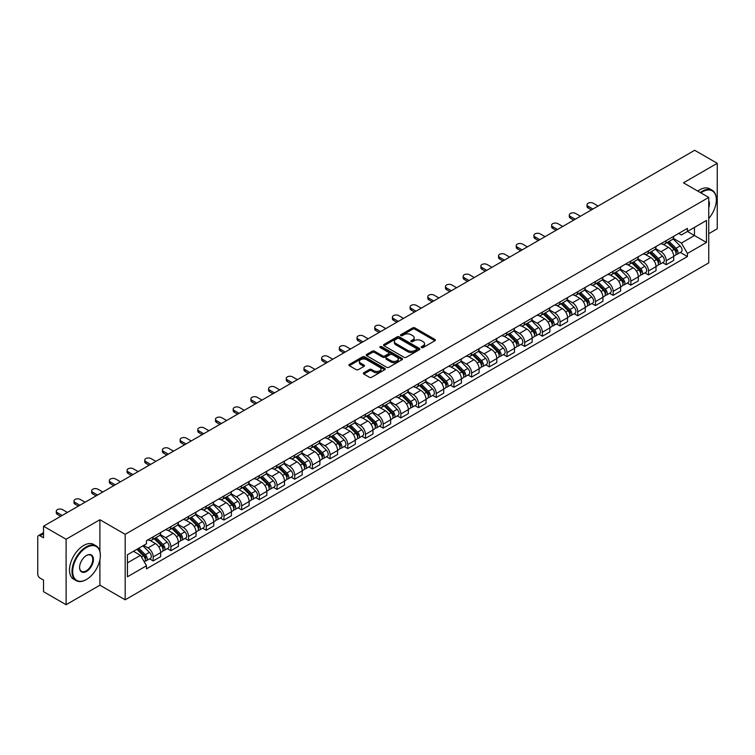 <?xml version="1.0" encoding="UTF-8"?>
<svg xmlns="http://www.w3.org/2000/svg" width="755" height="755" viewBox="0 0 755 755"><rect width="100%" height="100%" fill="white"/><g stroke="black" fill="none" stroke-linecap="round" stroke-linejoin="round"><path stroke-width="1.13" d="M421.535 347.564A1.104 0.632 0 0 0 423.093 347.564L434.918 340.741A1.576 0.906 0 0 0 435.38 340.099A1.576 0.906 0 0 0 434.918 339.448L414.882 327.887A1.576 0.906 0 0 0 412.655 327.887L400.829 334.71A1.104 0.632 0 0 0 402.387 335.616L403.916 334.729A5.04 2.907 0 0 1 411.041 334.729L412.711 335.692A5.04 2.907 0 0 1 414.184 337.749A5.04 2.907 0 0 1 412.711 339.807L411.182 340.684A1.104 0.632 0 0 0 412.74 341.59L414.268 340.703A5.04 2.907 0 0 1 421.394 340.703L423.064 341.666A5.04 2.907 0 0 1 424.536 343.723A5.04 2.907 0 0 1 423.064 345.781L421.535 346.668A1.104 0.632 0 0 0 421.535 347.564L421.535 346.668M363.787 372.743A1.576 0.906 0 0 0 363.325 373.385A1.576 0.906 0 0 0 363.787 374.027L369.412 377.273A1.576 0.906 0 0 0 371.639 377.273L384.767 369.686A1.576 0.906 0 0 0 385.229 369.044A1.576 0.906 0 0 0 384.767 368.402L364.731 356.832A1.576 0.906 0 0 0 362.513 356.832L349.376 364.42A1.576 0.906 0 0 0 348.914 365.061A1.576 0.906 0 0 0 349.376 365.703L356.162 369.62A1.576 0.906 0 0 0 358.389 369.62L364.014 366.383A1.576 0.906 0 0 0 364.476 365.731A1.576 0.906 0 0 0 364.014 365.09L360.645 363.146A4.209 2.435 0 0 1 359.408 361.428A4.209 2.435 0 0 1 362.013 359.182A4.209 2.435 0 0 1 366.6 359.71L379.793 367.326A4.209 2.435 0 0 1 381.02 369.044A4.209 2.435 0 0 1 378.425 371.29A4.209 2.435 0 0 1 373.838 370.762L371.639 369.497A1.576 0.906 0 0 0 369.412 369.497L363.787 372.743L363.787 374.027M125.179 534.332L99.896 519.733L66.1 539.249L43.535 526.216L694.685 150.283L717.25 163.306L683.454 182.823L708.747 197.423L125.179 534.332L125.179 599.81L708.747 262.891L708.747 197.423M404.029 357.285A1.576 0.906 0 0 0 406.256 357.285L419.393 349.707A1.576 0.906 0 0 0 419.846 349.055A1.576 0.906 0 0 0 419.393 348.414L399.357 336.853A1.576 0.906 0 0 0 397.13 336.853L383.993 344.431A1.576 0.906 0 0 0 383.531 345.073A1.576 0.906 0 0 0 383.993 345.714L404.029 357.285M380.595 347.8A1.104 0.632 0 0 1 381.709 347.961L381.709 346.649L402.085 358.408A1.576 0.906 0 0 1 402.538 359.05A1.576 0.906 0 0 1 402.085 359.691L388.948 367.279A1.576 0.906 0 0 1 386.72 367.279L366.685 355.709L372.3 352.491L372.3 351.179L366.685 354.425A1.576 0.906 0 0 0 366.222 355.067A1.576 0.906 0 0 0 366.685 355.709L366.685 354.425M372.3 352.491A1.576 0.906 0 0 1 374.527 352.491L374.527 351.179A1.576 0.906 0 0 0 372.3 351.179M374.527 351.179L382.653 355.869A1.576 0.906 0 0 0 384.88 355.869L388.608 353.718A1.576 0.906 0 0 0 389.07 353.076A1.576 0.906 0 0 0 388.608 352.434L380.152 347.545A1.104 0.632 0 0 1 381.709 346.649M66.1 539.249L66.1 604.717L43.535 591.693L43.535 580.104L40.015 578.075A3.209 1.85 -120 0 1 37.75 574.14L37.75 537.088A3.209 1.85 -120 0 1 38.411 535.616L43.535 532.662M708.747 233.691L717.25 228.784L717.25 163.306M66.1 604.717L99.896 585.21L125.179 599.81M43.535 526.216L43.535 537.805L40.015 535.776A3.209 1.85 -120 0 0 38.411 535.616M666.221 240.628A7.38 4.256 60 0 1 664.693 243.941L672.177 239.618A7.38 4.256 -120 0 0 673.705 236.315M655.595 248.574L661.002 251.698A7.38 4.256 60 0 1 666.221 260.73L673.705 256.407A7.38 4.256 -120 0 0 668.486 247.376L663.126 244.28M673.705 256.407L673.705 260.409L666.221 264.722L662.635 262.655M664.693 243.941A7.38 4.256 60 0 1 661.059 243.61M666.221 260.73L666.221 264.722M648.526 250.849A7.38 4.256 60 0 1 646.997 254.161L654.481 249.839A7.38 4.256 -120 0 0 656.01 246.526M644.94 272.866L648.526 274.943L656.01 270.62L656.01 266.628A7.38 4.256 -120 0 0 650.801 257.587L645.44 254.492M646.997 254.161A7.38 4.256 60 0 1 643.373 253.822M637.909 258.786L643.317 261.909A7.38 4.256 60 0 1 648.526 270.941L648.526 274.943M630.84 261.06A7.38 4.256 60 0 1 629.311 264.373L636.795 260.05A7.38 4.256 -120 0 0 638.324 256.738M627.254 283.078L630.84 285.154L638.324 280.832L638.324 276.84A7.38 4.256 -120 0 0 633.105 267.798L627.745 264.712M629.311 264.373A7.38 4.256 60 0 1 625.678 264.033M620.214 269.007L625.621 272.121A7.38 4.256 60 0 1 630.84 281.162L630.84 285.154M613.145 271.272A7.38 4.256 60 0 1 611.616 274.584L619.1 270.262A7.38 4.256 -120 0 0 620.629 266.949M609.559 293.299L613.145 295.365L620.629 291.043L620.629 287.051A7.38 4.256 -120 0 0 615.419 278.019L610.059 274.924M611.616 274.584A7.38 4.256 60 0 1 607.992 274.254M602.528 279.218L607.935 282.342A7.38 4.256 60 0 1 613.145 291.373L613.145 295.365M595.459 281.483A7.38 4.256 60 0 1 593.93 284.795L601.414 280.473A7.38 4.256 -120 0 0 602.943 277.161M591.873 303.51L595.459 305.577L602.943 301.254L602.943 297.262A7.38 4.256 -120 0 0 597.724 288.231L592.364 285.135M593.93 284.795A7.38 4.256 60 0 1 590.297 284.465M584.832 289.429L590.24 292.553A7.38 4.256 60 0 1 595.459 301.585L595.459 305.577M577.764 291.704A7.38 4.256 60 0 1 576.235 295.007L583.719 290.694A7.38 4.256 -120 0 0 585.248 287.381M574.178 313.721L577.764 315.798L585.248 311.475L585.248 307.474A7.38 4.256 -120 0 0 580.038 298.442L574.678 295.347M576.235 295.007A7.38 4.256 60 0 1 572.611 294.676M567.147 299.641L572.554 302.764A7.38 4.256 60 0 1 577.764 311.796L577.764 315.798M560.078 301.915A7.38 4.256 60 0 1 558.549 305.228L566.033 300.905A7.38 4.256 -120 0 0 567.562 297.593M556.492 323.933L560.078 326.009L567.562 321.687L567.562 317.695A7.38 4.256 -120 0 0 562.343 308.653L556.982 305.567M558.549 305.228A7.38 4.256 60 0 1 554.916 304.888M549.451 309.861L554.859 312.976A7.38 4.256 60 0 1 560.078 322.017L560.078 326.009M542.383 312.126A7.38 4.256 60 0 1 540.854 315.439L548.338 311.117A7.38 4.256 -120 0 0 549.866 307.804M538.796 334.144L542.383 336.22L549.866 331.898L549.866 327.906A7.38 4.256 -120 0 0 544.657 318.874L539.297 315.779M540.854 315.439A7.38 4.256 60 0 1 537.23 315.109M531.765 320.073L537.173 323.187A7.38 4.256 60 0 1 542.383 332.228L542.383 336.22M524.697 322.338A7.38 4.256 60 0 1 523.168 325.65L530.652 321.328A7.38 4.256 -120 0 0 532.181 318.015M521.11 344.365L524.697 346.432L532.181 342.109L532.181 338.117A7.38 4.256 -120 0 0 526.962 329.086L521.601 325.99M523.168 325.65A7.38 4.256 60 0 1 519.534 325.32M514.07 330.284L519.478 333.408A7.38 4.256 60 0 1 524.697 342.44L524.697 346.432M507.001 332.549A7.38 4.256 60 0 1 505.473 335.862L512.956 331.549A7.38 4.256 -120 0 0 514.485 328.236M503.415 354.576L507.001 356.643L514.485 352.33L514.485 348.329A7.38 4.256 -120 0 0 509.276 339.297L503.915 336.202M505.473 335.862A7.38 4.256 60 0 1 501.849 335.531M496.384 340.496L501.792 343.619A7.38 4.256 60 0 1 507.001 352.651L507.001 356.643M489.315 342.77A7.38 4.256 60 0 1 487.787 346.083L495.271 341.76A7.38 4.256 -120 0 0 496.799 338.448M485.729 364.788L489.315 366.864L496.799 362.542L496.799 358.55A7.38 4.256 -120 0 0 491.58 349.508L486.22 346.422M487.787 346.083A7.38 4.256 60 0 1 484.153 345.743M478.689 350.707L484.097 353.831A7.38 4.256 60 0 1 489.315 362.872L489.315 366.864M471.62 352.981A7.38 4.256 60 0 1 470.091 356.294L477.575 351.972A7.38 4.256 -120 0 0 479.104 348.659M468.034 374.999L471.62 377.075L479.104 372.753L479.104 368.761A7.38 4.256 -120 0 0 473.895 359.729L468.534 356.634M470.091 356.294A7.38 4.256 60 0 1 466.467 355.964M461.003 360.928L466.411 364.042A7.38 4.256 60 0 1 471.62 373.083L471.62 377.075M453.934 363.193A7.38 4.256 60 0 1 452.405 366.505L459.889 362.183A7.38 4.256 -120 0 0 461.418 358.87M450.348 385.22L453.934 387.287L461.418 382.964L461.418 378.972A7.38 4.256 -120 0 0 456.199 369.941L450.839 366.845M452.405 366.505A7.38 4.256 60 0 1 448.772 366.175M443.308 371.139L448.715 374.263A7.38 4.256 60 0 1 453.934 383.295L453.934 387.287M436.239 373.404A7.38 4.256 60 0 1 434.71 376.717L442.194 372.394A7.38 4.256 -120 0 0 443.723 369.091M432.653 395.431L436.239 397.498L443.723 393.185L443.723 389.184A7.38 4.256 -120 0 0 438.513 380.152L433.153 377.056M434.71 376.717A7.38 4.256 60 0 1 431.086 376.386M425.622 381.35L431.03 384.474A7.38 4.256 60 0 1 436.239 393.506L436.239 397.498M418.553 383.625A7.38 4.256 60 0 1 417.024 386.938L424.508 382.615A7.38 4.256 -120 0 0 426.037 379.303M414.967 405.643L418.553 407.719L426.037 403.397L426.037 399.404A7.38 4.256 -120 0 0 420.818 390.363L415.458 387.268M417.024 386.938A7.38 4.256 60 0 1 413.391 386.598M407.926 391.562L413.334 394.686A7.38 4.256 60 0 1 418.553 403.717L418.553 407.719M400.858 393.836A7.38 4.256 60 0 1 399.329 397.149L406.813 392.827A7.38 4.256 -120 0 0 408.342 389.514M397.272 415.854L400.858 417.93L408.342 413.608L408.342 409.616A7.38 4.256 -120 0 0 403.132 400.575L397.772 397.489M399.329 397.149A7.38 4.256 60 0 1 395.705 396.809M390.241 401.783L395.648 404.897A7.38 4.256 60 0 1 400.858 413.938L400.858 417.93M383.172 404.048A7.38 4.256 60 0 1 381.643 407.36L389.127 403.038A7.38 4.256 -120 0 0 390.656 399.725M379.586 426.075L383.172 428.142L390.656 423.819L390.656 419.827A7.38 4.256 -120 0 0 385.437 410.795L380.076 407.7M381.643 407.36A7.38 4.256 60 0 1 378.01 407.03M372.545 411.994L377.953 415.118A7.38 4.256 60 0 1 383.172 424.15L383.172 428.142M365.477 414.259A7.38 4.256 60 0 1 363.948 417.572L371.432 413.249A7.38 4.256 -120 0 0 372.961 409.937M361.89 436.286L365.477 438.353L372.961 434.031L372.961 430.039A7.38 4.256 -120 0 0 367.751 421.007L362.391 417.911M363.948 417.572A7.38 4.256 60 0 1 360.324 417.241M354.859 422.205L360.267 425.329A7.38 4.256 60 0 1 365.477 434.361L365.477 438.353M347.791 424.48A7.38 4.256 60 0 1 346.262 427.783L353.746 423.47A7.38 4.256 -120 0 0 355.275 420.157M344.204 446.498L347.791 448.574L355.275 444.251L355.275 440.259A7.38 4.256 -120 0 0 350.056 431.218L344.695 428.123M346.262 427.783A7.38 4.256 60 0 1 342.628 427.453M337.164 432.417L342.572 435.541A7.38 4.256 60 0 1 347.791 444.572L347.791 448.574M330.095 434.691A7.38 4.256 60 0 1 328.567 438.004L336.05 433.681A7.38 4.256 -120 0 0 337.579 430.369M326.509 456.709L330.095 458.785L337.579 454.463L337.579 450.471A7.38 4.256 -120 0 0 332.37 441.43L327.009 438.344M328.567 438.004A7.38 4.256 60 0 1 324.943 437.664M319.478 442.638L324.886 445.752A7.38 4.256 60 0 1 330.095 454.793L330.095 458.785M312.41 444.903A7.38 4.256 60 0 1 310.881 448.215L318.365 443.893A7.38 4.256 -120 0 0 319.893 440.58M308.823 466.92L312.41 468.997L319.893 464.674L319.893 460.682A7.38 4.256 -120 0 0 314.675 451.65L309.314 448.555M310.881 448.215A7.38 4.256 60 0 1 307.247 447.885M301.783 452.849L307.191 455.963A7.38 4.256 60 0 1 312.41 465.005L312.41 468.997M294.714 455.114A7.38 4.256 60 0 1 293.185 458.427L300.669 454.104A7.38 4.256 -120 0 0 302.198 450.792M291.128 477.141L294.714 479.208L302.198 474.886L302.198 470.893A7.38 4.256 -120 0 0 296.989 461.862L291.628 458.766M293.185 458.427A7.38 4.256 60 0 1 289.561 458.096M284.097 463.06L289.505 466.184A7.38 4.256 60 0 1 294.714 475.216L294.714 479.208M277.028 465.335A7.38 4.256 60 0 1 275.5 468.638L282.983 464.325A7.38 4.256 -120 0 0 284.512 461.012M273.442 487.352L277.028 489.419L284.512 485.106L284.512 481.105A7.38 4.256 -120 0 0 279.293 472.073L273.933 468.978M275.5 468.638A7.38 4.256 60 0 1 271.866 468.308M266.402 473.272L271.809 476.396A7.38 4.256 60 0 1 277.028 485.427L277.028 489.419M259.333 475.546A7.38 4.256 60 0 1 257.804 478.859L265.288 474.536A7.38 4.256 -120 0 0 266.817 471.224M255.747 497.564L259.333 499.64L266.817 495.318L266.817 491.326A7.38 4.256 -120 0 0 261.607 482.285L256.247 479.198M257.804 478.859A7.38 4.256 60 0 1 254.18 478.519M248.716 483.483L254.124 486.607A7.38 4.256 60 0 1 259.333 495.648L259.333 499.64M241.647 485.758A7.38 4.256 60 0 1 240.118 489.07L247.602 484.748A7.38 4.256 -120 0 0 249.131 481.435M238.061 507.775L241.647 509.851L249.131 505.529L249.131 501.537A7.38 4.256 -120 0 0 243.912 492.505L238.552 489.41M240.118 489.07A7.38 4.256 60 0 1 236.485 488.74M231.021 493.704L236.428 496.818A7.38 4.256 60 0 1 241.647 505.859L241.647 509.851M223.952 495.969A7.38 4.256 60 0 1 222.423 499.281L229.907 494.959A7.38 4.256 -120 0 0 231.436 491.647M220.366 517.996L223.952 520.063L231.436 515.74L231.436 511.748A7.38 4.256 -120 0 0 226.226 502.717L220.866 499.621M222.423 499.281A7.38 4.256 60 0 1 218.799 498.951M213.335 503.915L218.742 507.039A7.38 4.256 60 0 1 223.952 516.071L223.952 520.063M206.266 506.18A7.38 4.256 60 0 1 204.737 509.493L212.221 505.17A7.38 4.256 -120 0 0 213.75 501.867M202.68 528.207L206.266 530.274L213.75 525.961L213.75 521.96A7.38 4.256 -120 0 0 208.531 512.928L203.171 509.833M204.737 509.493A7.38 4.256 60 0 1 201.104 509.163M195.639 514.127L201.047 517.25A7.38 4.256 60 0 1 206.266 526.282L206.266 530.274M188.571 516.401A7.38 4.256 60 0 1 187.042 519.714L194.526 515.391A7.38 4.256 -120 0 0 196.055 512.079M184.984 538.419L188.571 540.495L196.055 536.173L196.055 532.181A7.38 4.256 -120 0 0 190.845 523.139L185.485 520.044M187.042 519.714A7.38 4.256 60 0 1 183.418 519.374M177.953 524.338L183.361 527.462A7.38 4.256 60 0 1 188.571 536.494L188.571 540.495M170.885 526.612A7.38 4.256 60 0 1 169.356 529.925L176.84 525.603A7.38 4.256 -120 0 0 178.369 522.29M167.299 548.63L170.885 550.706L178.369 546.384L178.369 542.392A7.38 4.256 -120 0 0 173.15 533.351L167.789 530.265M169.356 529.925A7.38 4.256 60 0 1 165.722 529.595M160.258 534.559L165.666 537.673A7.38 4.256 60 0 1 170.885 546.714L170.885 550.706M153.189 536.824A7.38 4.256 60 0 1 151.661 540.136L159.145 535.814A7.38 4.256 -120 0 0 160.673 532.501M149.603 558.851L153.189 560.918L160.673 556.595L160.673 552.603A7.38 4.256 -120 0 0 155.464 543.572L150.103 540.476M151.661 540.136A7.38 4.256 60 0 1 148.037 539.806M143.667 545.403L147.98 547.894A7.38 4.256 60 0 1 153.189 556.926L153.189 560.918M678.754 233.399L681.416 234.937L706.472 220.469L694.458 227.406L694.458 235.522L681.416 243.053L673.29 238.363M127.453 562.881L140.496 555.35L146.498 565.759L127.453 576.763L127.453 554.765L146.498 543.76L146.498 540.684L687.428 228.387L687.428 231.464L706.472 242.468L687.428 253.463L681.416 243.053M706.472 220.469L706.472 242.468M146.498 565.759L146.498 568.845L687.428 256.54L687.428 253.463M99.896 519.733L99.896 551.244M99.896 559.804L99.896 585.21M140.496 555.35L133.465 551.292M680.321 252.444L687.428 256.54M421.969 347.725L423.064 347.092A5.04 2.907 0 0 0 424.536 345.035L424.536 343.723M414.184 337.749L414.184 339.061A5.04 2.907 0 0 1 412.711 341.118L411.617 341.741M434.899 340.75L414.882 329.189A1.576 0.906 0 0 0 412.655 329.189L401.264 335.767M419.365 349.716L399.357 338.155A1.576 0.906 0 0 0 397.13 338.155L384.012 345.733M416.609 349.508A1.104 0.632 0 0 0 416.609 348.612L399.017 338.457A1.104 0.632 0 0 0 397.46 338.457L395.846 339.391A5.04 2.907 0 0 0 394.374 341.449A5.04 2.907 0 0 0 395.846 343.497L407.87 350.443A5.04 2.907 0 0 0 414.995 350.443L416.609 349.508L416.609 350.82A1.104 0.632 0 0 0 416.93 350.367L416.93 349.055M394.374 341.449L394.374 342.751A5.04 2.907 0 0 0 395.846 344.808L395.846 343.497M416.609 350.82L414.995 351.755A5.04 2.907 0 0 1 407.87 351.755L395.846 344.808M374.527 352.491L382.653 357.181A1.576 0.906 0 0 0 384.88 357.181L388.608 355.029A1.576 0.906 0 0 0 389.07 354.388L389.07 353.076M381.709 347.961L402.056 359.71M391.09 360.739A4.209 2.435 0 0 0 395.677 361.267A4.209 2.435 0 0 0 398.272 359.021A4.209 2.435 0 0 0 397.045 357.304L392.392 354.614A1.576 0.906 0 0 0 390.165 354.614L386.437 356.775A1.576 0.906 0 0 0 385.984 357.417A1.576 0.906 0 0 0 386.437 358.059L391.09 360.739L391.09 362.051A4.209 2.435 0 0 0 395.677 362.579A4.209 2.435 0 0 0 398.272 360.333L398.272 359.021M385.984 357.417L385.984 358.719A1.576 0.906 0 0 0 386.437 359.371L386.437 358.059M391.09 362.051L386.437 359.371M381.02 369.044L381.02 370.356A4.209 2.435 0 0 1 378.425 372.602A4.209 2.435 0 0 1 373.838 372.073L371.639 370.809A1.576 0.906 0 0 0 369.412 370.809L363.806 374.036M359.408 361.428L359.408 362.74A4.209 2.435 0 0 0 360.645 364.457L360.645 363.146M363.995 366.392L360.645 364.457M384.748 369.705L364.731 358.144A1.576 0.906 0 0 0 362.513 358.144L349.395 365.713L349.376 364.42M667.175 242.515L674.139 249.386A4.011 2.312 60 0 1 675.197 255.398L673.705 256.266M668.562 243.884L671.516 245.592M598.12 206.03L593.298 203.246A3.69 2.133 -0 0 0 589.287 202.784A3.69 2.133 -0 0 0 587.003 204.756A3.69 2.133 -0 0 0 588.088 206.257L592.901 209.041M667.948 242.062L675.574 249.594A1.925 1.114 60 0 1 676.084 252.481A1.925 1.114 60 0 1 675.904 252.548M669.1 241.402L676.065 248.272A4.011 2.312 60 0 1 677.122 254.284A4.011 2.312 60 0 1 675.914 254.416M672.998 238.863L680.151 245.913A4.011 2.312 60 0 1 681.208 251.925L677.122 254.284M591.429 209.89L588.088 207.965A3.69 2.133 180 0 1 587.003 206.455L587.003 204.756M649.479 252.727L656.454 259.597A4.011 2.312 60 0 1 657.511 265.609L656.01 266.477M650.867 254.095L653.821 255.803M580.435 216.241L575.612 213.457A3.69 2.133 -0 0 0 571.592 212.995A3.69 2.133 -0 0 0 569.317 214.967A3.69 2.133 -0 0 0 570.393 216.477L575.216 219.252M650.253 252.283L657.888 259.805A1.925 1.114 60 0 1 658.398 262.693A1.925 1.114 60 0 1 658.218 262.759M651.405 251.613L658.379 258.484A4.011 2.312 60 0 1 659.436 264.495A4.011 2.312 60 0 1 658.228 264.627M655.312 249.075L662.456 256.134A4.011 2.312 60 0 1 663.522 262.145L659.436 264.495M573.743 220.111L570.393 218.176A3.69 2.133 180 0 1 569.317 216.666L569.317 214.967M631.793 262.938L638.758 269.818A4.011 2.312 60 0 1 639.815 275.82L638.324 276.689M633.181 264.307L636.135 266.015M562.739 226.453L557.917 223.678A3.69 2.133 -0 0 0 553.906 223.216A3.69 2.133 -0 0 0 551.622 225.179A3.69 2.133 -0 0 0 552.707 226.689L557.52 229.473M632.567 262.495L640.193 270.026A1.925 1.114 60 0 1 640.702 272.904A1.925 1.114 60 0 1 640.523 272.98M633.719 261.825L640.684 268.704A4.011 2.312 60 0 1 641.741 274.716A4.011 2.312 60 0 1 640.533 274.839M637.616 259.286L644.77 266.345A4.011 2.312 60 0 1 645.827 272.357L641.741 274.716M556.048 230.322L552.707 228.387A3.69 2.133 180 0 1 551.622 226.887L551.622 225.179M708.747 218.488A19.564 11.297 120 0 0 716.344 199.839A19.564 11.297 120 0 0 702.509 191.855A19.564 11.297 120 0 0 700.904 192.893M700.253 192.516A20.045 11.57 -60 0 1 702.169 191.27A20.045 11.57 -60 0 1 712.192 190.269A20.045 11.57 -60 0 1 716.344 199.452A20.045 11.57 -60 0 1 716.344 199.65M708.747 200.773A9.787 5.644 -60 0 1 708.747 207.682M697.762 191.081A20.045 11.57 -60 0 1 699.677 189.826A20.045 11.57 -60 0 1 709.7 188.835L712.192 190.269M86.174 579.642L86.514 579.444A19.564 11.297 120 0 0 100.349 555.482A19.564 11.297 120 0 0 86.514 547.498A19.564 11.297 120 0 0 72.678 571.459A19.564 11.297 120 0 0 86.514 579.444L86.174 579.642A20.045 11.57 -60 0 1 76.151 580.633A20.045 11.57 -60 0 1 73.075 564.57A20.045 11.57 -60 0 1 86.174 546.903A20.045 11.57 -60 0 1 96.196 545.912A20.045 11.57 -60 0 1 100.349 555.095A20.045 11.57 -60 0 1 100.349 555.293M86.514 555.482L86.514 555.482A9.787 5.644 -60 0 1 93.431 559.474A9.787 5.644 -60 0 1 86.514 571.459A9.787 5.644 -60 0 1 79.596 567.467A9.787 5.644 -60 0 1 86.514 555.482L86.514 555.482M79.596 567.269A9.305 5.37 120 0 0 81.521 571.327A9.305 5.37 120 0 0 86.174 570.874A9.305 5.37 120 0 0 92.252 562.673A9.305 5.37 120 0 0 90.826 555.218A9.305 5.37 120 0 0 86.344 555.586M76.151 580.633L73.65 579.198A20.045 11.57 -60 0 1 70.583 563.136A20.045 11.57 -60 0 1 83.673 545.469A20.045 11.57 -60 0 1 93.705 544.478L96.196 545.912M614.098 273.15L621.072 280.03A4.011 2.312 60 0 1 622.129 286.041L620.629 286.9M615.485 274.527L618.439 276.226M545.053 236.674L540.231 233.89A3.69 2.133 -0 0 0 536.21 233.427A3.69 2.133 -0 0 0 533.936 235.39A3.69 2.133 -0 0 0 535.012 236.9L539.834 239.684M614.872 272.706L622.507 280.237A1.925 1.114 60 0 1 623.017 283.116A1.925 1.114 60 0 1 622.837 283.191M616.023 272.036L622.998 278.916A4.011 2.312 60 0 1 624.055 284.928A4.011 2.312 60 0 1 622.847 285.05M619.93 269.507L627.075 276.557A4.011 2.312 60 0 1 628.141 282.568L624.055 284.928M538.362 240.534L535.012 238.599A3.69 2.133 180 0 1 533.936 237.098L533.936 235.39M596.412 283.37L603.377 290.241A4.011 2.312 60 0 1 604.434 296.253L602.943 297.111M597.8 284.739L600.753 286.447M527.358 246.885L522.535 244.101A3.69 2.133 -0 0 0 518.525 243.639A3.69 2.133 -0 0 0 516.241 245.611A3.69 2.133 -0 0 0 517.326 247.111L522.139 249.896M597.186 282.917L604.812 290.448A1.925 1.114 60 0 1 605.321 293.336A1.925 1.114 60 0 1 605.142 293.402M598.337 282.257L605.302 289.127A4.011 2.312 60 0 1 606.359 295.139A4.011 2.312 60 0 1 605.151 295.271M602.235 279.718L609.389 286.768A4.011 2.312 60 0 1 610.446 292.78L606.359 295.139M520.667 250.745L517.326 248.82A3.69 2.133 180 0 1 516.241 247.31L516.241 245.611M578.717 293.582L585.691 300.452A4.011 2.312 60 0 1 586.748 306.464L585.248 307.332M580.104 294.95L583.058 296.658M509.672 257.096L504.85 254.312A3.69 2.133 -0 0 0 500.829 253.85A3.69 2.133 -0 0 0 498.555 255.822A3.69 2.133 -0 0 0 499.631 257.323L504.453 260.107M579.491 293.129L587.126 300.66A1.925 1.114 60 0 1 587.635 303.548A1.925 1.114 60 0 1 587.456 303.614M580.642 292.468L587.616 299.339A4.011 2.312 60 0 1 588.673 305.35A4.011 2.312 60 0 1 587.466 305.482M584.549 289.929L591.693 296.989A4.011 2.312 60 0 1 592.76 303L588.673 305.35M502.981 260.956L499.631 259.031A3.69 2.133 180 0 1 498.555 257.521L498.555 255.822M561.031 303.793L567.996 310.664A4.011 2.312 60 0 1 569.053 316.675L567.562 317.544M562.418 305.162L565.372 306.87M491.977 267.308L487.154 264.533A3.69 2.133 -0 0 0 483.143 264.071A3.69 2.133 -0 0 0 480.859 266.034A3.69 2.133 -0 0 0 481.945 267.544L486.758 270.318M561.805 303.35L569.43 310.871A1.925 1.114 60 0 1 569.94 313.759A1.925 1.114 60 0 1 569.761 313.835M562.956 302.68L569.921 309.559A4.011 2.312 60 0 1 570.978 315.562A4.011 2.312 60 0 1 569.77 315.694M566.854 300.141L574.008 307.2A4.011 2.312 60 0 1 575.065 313.212L570.978 315.562M485.286 271.177L481.945 269.242A3.69 2.133 180 0 1 480.859 267.732L480.859 266.034M543.336 314.005L550.31 320.884A4.011 2.312 60 0 1 551.367 326.896L549.866 327.755M544.723 315.373L547.677 317.081M474.291 277.529L469.468 274.745A3.69 2.133 -0 0 0 465.448 274.282A3.69 2.133 -0 0 0 463.174 276.245A3.69 2.133 -0 0 0 464.25 277.755L469.072 280.539M544.11 313.561L551.745 321.092A1.925 1.114 60 0 1 552.254 323.97A1.925 1.114 60 0 1 552.075 324.046M545.261 312.891L552.235 319.771A4.011 2.312 60 0 1 553.292 325.782A4.011 2.312 60 0 1 552.084 325.905M549.168 310.352L556.312 317.411A4.011 2.312 60 0 1 557.379 323.423L553.292 325.782M467.6 281.389L464.25 279.454A3.69 2.133 180 0 1 463.174 277.953L463.174 276.245M525.65 324.216L532.615 331.096A4.011 2.312 60 0 1 533.672 337.107L532.181 337.966M527.037 325.594L529.991 327.293M456.596 287.74L451.773 284.956A3.69 2.133 -0 0 0 447.762 284.493A3.69 2.133 -0 0 0 445.478 286.466A3.69 2.133 -0 0 0 446.564 287.966L451.377 290.75M526.424 323.772L534.049 331.303A1.925 1.114 60 0 1 534.559 334.191A1.925 1.114 60 0 1 534.38 334.257M527.575 323.102L534.54 329.982A4.011 2.312 60 0 1 535.597 335.994A4.011 2.312 60 0 1 534.389 336.126M531.473 320.573L538.626 327.623A4.011 2.312 60 0 1 539.683 333.635L535.597 335.994M449.905 291.6L446.564 289.675A3.69 2.133 180 0 1 445.478 288.165L445.478 286.466M507.955 334.437L514.929 341.307A4.011 2.312 60 0 1 515.986 347.319L514.485 348.187M509.342 335.805L512.296 337.513M438.91 297.951L434.087 295.167A3.69 2.133 -0 0 0 430.067 294.705A3.69 2.133 -0 0 0 427.792 296.677A3.69 2.133 -0 0 0 428.868 298.178L433.691 300.962M508.728 333.984L516.363 341.515A1.925 1.114 60 0 1 516.873 344.403A1.925 1.114 60 0 1 516.694 344.469M509.88 333.323L516.854 340.194A4.011 2.312 60 0 1 517.911 346.205A4.011 2.312 60 0 1 516.703 346.337M513.787 330.784L520.931 337.834A4.011 2.312 60 0 1 521.998 343.846L517.911 346.205M432.219 301.811L428.868 299.886A3.69 2.133 180 0 1 427.792 298.376L427.792 296.677M490.269 344.648L497.234 351.519A4.011 2.312 60 0 1 498.291 357.53L496.799 358.398M491.656 346.016L494.61 347.725M421.214 308.163L416.392 305.379A3.69 2.133 -0 0 0 412.381 304.926A3.69 2.133 -0 0 0 410.097 306.889A3.69 2.133 -0 0 0 411.182 308.399L415.996 311.173M491.043 344.204L498.668 351.726A1.925 1.114 60 0 1 499.178 354.614A1.925 1.114 60 0 1 498.998 354.68M492.194 343.534L499.159 350.405A4.011 2.312 60 0 1 500.216 356.417A4.011 2.312 60 0 1 499.008 356.549M496.092 340.996L503.245 348.055A4.011 2.312 60 0 1 504.302 354.067L500.216 356.417M414.523 312.032L411.182 310.097A3.69 2.133 180 0 1 410.097 308.587L410.097 306.889M472.573 354.859L479.548 361.739A4.011 2.312 60 0 1 480.605 367.751L479.104 368.61M473.961 356.228L476.915 357.936M403.529 318.384L398.706 315.599A3.69 2.133 -0 0 0 394.686 315.137A3.69 2.133 -0 0 0 392.411 317.1A3.69 2.133 -0 0 0 393.487 318.61L398.31 321.394M473.347 354.416L480.982 361.947A1.925 1.114 60 0 1 481.492 364.825A1.925 1.114 60 0 1 481.312 364.901M474.499 353.746L481.473 360.626A4.011 2.312 60 0 1 482.53 366.637A4.011 2.312 60 0 1 481.322 366.76M478.406 351.207L485.55 358.266A4.011 2.312 60 0 1 486.616 364.278L482.53 366.637M396.837 322.243L393.487 320.309A3.69 2.133 180 0 1 392.411 318.808L392.411 317.1M454.887 365.071L461.852 371.951A4.011 2.312 60 0 1 462.909 377.962L461.418 378.821M456.275 366.449L459.229 368.147M385.833 328.595L381.011 325.811A3.69 2.133 -0 0 0 377 325.348A3.69 2.133 -0 0 0 374.716 327.321A3.69 2.133 -0 0 0 375.801 328.821L380.614 331.605M455.661 364.627L463.287 372.158A1.925 1.114 60 0 1 463.796 375.046A1.925 1.114 60 0 1 463.617 375.112M456.813 363.957L463.778 370.837A4.011 2.312 60 0 1 464.835 376.849A4.011 2.312 60 0 1 463.627 376.981M460.71 361.428L467.864 368.478A4.011 2.312 60 0 1 468.921 374.489L464.835 376.849M379.142 332.455L375.801 330.52A3.69 2.133 180 0 1 374.716 329.02L374.716 327.321M437.192 375.292L444.166 382.162A4.011 2.312 60 0 1 445.224 388.174L443.723 389.042M438.579 376.66L441.533 378.368M368.147 338.806L363.325 336.022A3.69 2.133 -0 0 0 359.305 335.56A3.69 2.133 -0 0 0 357.03 337.532A3.69 2.133 -0 0 0 358.106 339.033L362.928 341.817M437.966 374.839L445.601 382.37A1.925 1.114 60 0 1 446.111 385.258A1.925 1.114 60 0 1 445.931 385.324M439.117 374.178L446.092 381.048A4.011 2.312 60 0 1 447.149 387.06A4.011 2.312 60 0 1 445.941 387.192M443.025 371.639L450.169 378.689A4.011 2.312 60 0 1 451.235 384.701L447.149 387.06M361.456 342.666L358.106 340.741A3.69 2.133 180 0 1 357.03 339.231L357.03 337.532M419.506 385.503L426.471 392.373A4.011 2.312 60 0 1 427.528 398.385L426.037 399.253M420.894 386.871L423.848 388.58M350.452 349.018L345.63 346.234A3.69 2.133 -0 0 0 341.619 345.781A3.69 2.133 -0 0 0 339.335 347.744A3.69 2.133 -0 0 0 340.42 349.254L345.233 352.028M420.28 385.059L427.906 392.581A1.925 1.114 60 0 1 428.415 395.469A1.925 1.114 60 0 1 428.236 395.535M421.432 384.389L428.396 391.26A4.011 2.312 60 0 1 429.453 397.272A4.011 2.312 60 0 1 428.245 397.404M425.329 381.851L432.483 388.91A4.011 2.312 60 0 1 433.54 394.922L429.453 397.272M343.761 352.887L340.42 350.952A3.69 2.133 180 0 1 339.335 349.442L339.335 347.744M401.811 395.714L408.785 402.594A4.011 2.312 60 0 1 409.842 408.606L408.342 409.465M403.198 397.083L406.152 398.791M332.766 359.229L327.944 356.454A3.69 2.133 -0 0 0 323.923 355.992A3.69 2.133 -0 0 0 321.649 357.955A3.69 2.133 -0 0 0 322.725 359.465L327.547 362.249M402.585 395.271L410.22 402.802A1.925 1.114 60 0 1 410.729 405.68A1.925 1.114 60 0 1 410.55 405.756M403.736 394.601L410.711 401.481A4.011 2.312 60 0 1 411.768 407.492A4.011 2.312 60 0 1 410.56 407.615M407.643 392.062L414.788 399.121A4.011 2.312 60 0 1 415.854 405.133L411.768 407.492M326.075 363.098L322.725 361.164A3.69 2.133 180 0 1 321.649 359.663L321.649 357.955M384.125 405.926L391.09 412.806A4.011 2.312 60 0 1 392.147 418.817L390.656 419.676M385.512 407.304L388.466 409.002M315.071 369.45L310.248 366.666A3.69 2.133 -0 0 0 306.237 366.203A3.69 2.133 -0 0 0 303.954 368.166A3.69 2.133 -0 0 0 305.039 369.676L309.852 372.46M384.899 405.482L392.524 413.013A1.925 1.114 60 0 1 393.034 415.892A1.925 1.114 60 0 1 392.855 415.967M386.05 404.812L393.015 411.692A4.011 2.312 60 0 1 394.072 417.704A4.011 2.312 60 0 1 392.864 417.826M389.948 402.283L397.102 409.333A4.011 2.312 60 0 1 398.159 415.344L394.072 417.704M308.38 373.31L305.039 371.375A3.69 2.133 180 0 1 303.954 369.875L303.954 368.166M366.43 416.147L373.404 423.017A4.011 2.312 60 0 1 374.461 429.029L372.961 429.888M367.817 417.515L370.771 419.223M297.385 379.661L292.562 376.877A3.69 2.133 -0 0 0 288.542 376.415A3.69 2.133 -0 0 0 286.268 378.387A3.69 2.133 -0 0 0 287.344 379.888L292.166 382.672M367.204 415.694L374.839 423.225A1.925 1.114 60 0 1 375.348 426.113A1.925 1.114 60 0 1 375.169 426.179M368.355 415.033L375.329 421.903A4.011 2.312 60 0 1 376.386 427.915A4.011 2.312 60 0 1 375.178 428.047M372.262 412.494L379.406 419.544A4.011 2.312 60 0 1 380.473 425.556L376.386 427.915M290.694 383.521L287.344 381.596A3.69 2.133 180 0 1 286.268 380.086L286.268 378.387M348.744 426.358L355.709 433.228A4.011 2.312 60 0 1 356.766 439.24L355.275 440.108M350.131 427.726L353.085 429.435M279.69 389.873L274.877 387.089A3.69 2.133 -0 0 0 270.856 386.626A3.69 2.133 -0 0 0 268.572 388.599A3.69 2.133 -0 0 0 269.658 390.099L274.471 392.883M349.518 425.905L357.143 433.436A1.925 1.114 60 0 1 357.653 436.324A1.925 1.114 60 0 1 357.474 436.39M350.669 425.244L357.634 432.115A4.011 2.312 60 0 1 358.691 438.127A4.011 2.312 60 0 1 357.483 438.259M354.567 422.706L361.72 429.765A4.011 2.312 60 0 1 362.777 435.777L358.691 438.127M272.999 393.732L269.658 391.807A3.69 2.133 180 0 1 268.572 390.297L268.572 388.599M331.049 436.569L338.023 443.449A4.011 2.312 60 0 1 339.08 449.452L337.579 450.32M332.436 437.938L335.39 439.646M262.004 400.084L257.181 397.309A3.69 2.133 -0 0 0 253.161 396.847A3.69 2.133 -0 0 0 250.886 398.81A3.69 2.133 -0 0 0 251.962 400.32L256.785 403.104M331.822 436.126L339.457 443.647A1.925 1.114 60 0 1 339.967 446.535A1.925 1.114 60 0 1 339.788 446.611M332.974 435.456L339.948 442.336A4.011 2.312 60 0 1 341.005 448.347A4.011 2.312 60 0 1 339.797 448.47M336.881 432.917L344.025 439.976A4.011 2.312 60 0 1 345.092 445.988L341.005 448.347M255.313 403.953L251.962 402.019A3.69 2.133 180 0 1 250.886 400.518L250.886 398.81M313.363 446.781L320.328 453.661A4.011 2.312 60 0 1 321.385 459.672L319.893 460.531M314.75 448.159L317.704 449.857M244.309 410.305L239.495 407.521A3.69 2.133 -0 0 0 235.475 407.058A3.69 2.133 -0 0 0 233.191 409.021A3.69 2.133 -0 0 0 234.276 410.531L239.09 413.315M314.137 446.337L321.762 453.868A1.925 1.114 60 0 1 322.272 456.747A1.925 1.114 60 0 1 322.092 456.822M315.288 445.667L322.253 452.547A4.011 2.312 60 0 1 323.31 458.559A4.011 2.312 60 0 1 322.102 458.681M319.186 443.128L326.339 450.188A4.011 2.312 60 0 1 327.396 456.199L323.31 458.559M237.617 414.165L234.276 412.23A3.69 2.133 180 0 1 233.191 410.729L233.191 409.021M295.667 456.992L302.642 463.872A4.011 2.312 60 0 1 303.699 469.884L302.198 470.743M297.055 458.37L300.009 460.069M226.623 420.516L221.8 417.732A3.69 2.133 -0 0 0 217.78 417.27A3.69 2.133 -0 0 0 215.505 419.242A3.69 2.133 -0 0 0 216.581 420.743L221.404 423.527M296.441 456.548L304.076 464.08A1.925 1.114 60 0 1 304.586 466.967A1.925 1.114 60 0 1 304.407 467.034M297.593 455.888L304.567 462.758A4.011 2.312 60 0 1 305.624 468.77A4.011 2.312 60 0 1 304.416 468.902M301.5 453.349L308.644 460.399A4.011 2.312 60 0 1 309.71 466.411L305.624 468.77M219.931 424.376L216.581 422.451A3.69 2.133 180 0 1 215.505 420.941L215.505 419.242M277.982 467.213L284.946 474.083A4.011 2.312 60 0 1 286.003 480.095L284.512 480.963M279.369 468.581L282.323 470.289M208.927 430.727L204.114 427.943A3.69 2.133 -0 0 0 200.094 427.481A3.69 2.133 -0 0 0 197.81 429.453A3.69 2.133 -0 0 0 198.895 430.954L203.708 433.738M278.755 466.76L286.381 474.291A1.925 1.114 60 0 1 286.891 477.179A1.925 1.114 60 0 1 286.711 477.245M279.907 466.099L286.872 472.97A4.011 2.312 60 0 1 287.929 478.981A4.011 2.312 60 0 1 286.721 479.114M283.805 463.561L290.958 470.62A4.011 2.312 60 0 1 292.015 476.622L287.929 478.981M202.236 434.587L198.895 432.662A3.69 2.133 180 0 1 197.81 431.152L197.81 429.453M260.286 477.424L267.261 484.295A4.011 2.312 60 0 1 268.318 490.306L266.817 491.175M261.674 478.793L264.627 480.501M191.241 440.939L186.419 438.164A3.69 2.133 -0 0 0 182.399 437.702A3.69 2.133 -0 0 0 180.124 439.665A3.69 2.133 -0 0 0 181.2 441.175L186.023 443.949M261.06 476.981L268.695 484.502A1.925 1.114 60 0 1 269.205 487.39A1.925 1.114 60 0 1 269.025 487.456M262.211 476.311L269.186 483.181A4.011 2.312 60 0 1 270.243 489.193A4.011 2.312 60 0 1 269.035 489.325M266.119 473.772L273.263 480.831A4.011 2.312 60 0 1 274.329 486.843L270.243 489.193M184.55 444.808L181.2 442.874A3.69 2.133 180 0 1 180.124 441.364L180.124 439.665M242.6 487.636L249.565 494.516A4.011 2.312 60 0 1 250.622 500.527L249.131 501.386M243.988 489.004L246.942 490.712M173.546 451.16L168.733 448.376A3.69 2.133 -0 0 0 164.713 447.913A3.69 2.133 -0 0 0 162.429 449.876A3.69 2.133 -0 0 0 163.514 451.386L168.327 454.17M243.374 487.192L251 494.723A1.925 1.114 60 0 1 251.509 497.602A1.925 1.114 60 0 1 251.33 497.677M244.526 486.522L251.49 493.402A4.011 2.312 60 0 1 252.548 499.414A4.011 2.312 60 0 1 251.339 499.536M248.423 483.983L255.577 491.043A4.011 2.312 60 0 1 256.634 497.054L252.548 499.414M166.855 455.02L163.514 453.085A3.69 2.133 180 0 1 162.429 451.584L162.429 449.876M224.905 497.847L231.879 504.727A4.011 2.312 60 0 1 232.936 510.739L231.436 511.597M226.292 499.225L229.246 500.924M155.86 461.371L151.038 458.587A3.69 2.133 -0 0 0 147.017 458.125A3.69 2.133 -0 0 0 144.743 460.097A3.69 2.133 -0 0 0 145.819 461.598L150.641 464.382M225.679 497.403L233.314 504.935A1.925 1.114 60 0 1 233.823 507.822A1.925 1.114 60 0 1 233.644 507.888M226.83 496.733L233.805 503.613A4.011 2.312 60 0 1 234.862 509.625A4.011 2.312 60 0 1 233.654 509.757M230.737 494.204L237.882 501.254A4.011 2.312 60 0 1 238.948 507.266L234.862 509.625M149.169 465.231L145.819 463.296A3.69 2.133 180 0 1 144.743 461.796L144.743 460.097M207.219 508.068L214.184 514.938A4.011 2.312 60 0 1 215.241 520.95L213.75 521.818M208.606 509.436L211.56 511.144M138.165 471.582L133.352 468.798A3.69 2.133 -0 0 0 129.331 468.336A3.69 2.133 -0 0 0 127.048 470.308A3.69 2.133 -0 0 0 128.133 471.809L132.946 474.593M207.993 507.615L215.619 515.146A1.925 1.114 60 0 1 216.128 518.034A1.925 1.114 60 0 1 215.949 518.1M209.144 506.954L216.109 513.825A4.011 2.312 60 0 1 217.166 519.836A4.011 2.312 60 0 1 215.958 519.969M213.042 504.416L220.196 511.465A4.011 2.312 60 0 1 221.253 517.477L217.166 519.836M131.474 475.442L128.133 473.517A3.69 2.133 180 0 1 127.048 472.007L127.048 470.308M189.524 518.279L196.498 525.15A4.011 2.312 60 0 1 197.555 531.161L196.055 532.03M190.911 519.648L193.865 521.356M120.479 481.794L115.657 479.01A3.69 2.133 -0 0 0 111.636 478.557A3.69 2.133 -0 0 0 109.362 480.52A3.69 2.133 -0 0 0 110.438 482.03L115.26 484.804M190.298 517.836L197.933 525.357A1.925 1.114 60 0 1 198.442 528.245A1.925 1.114 60 0 1 198.263 528.311M191.449 517.166L198.423 524.036A4.011 2.312 60 0 1 199.48 530.048A4.011 2.312 60 0 1 198.272 530.18M195.356 514.627L202.5 521.686A4.011 2.312 60 0 1 203.567 527.698L199.48 530.048M113.788 485.663L110.438 483.728A3.69 2.133 180 0 1 109.362 482.218L109.362 480.52M171.838 528.491L178.803 535.37A4.011 2.312 60 0 1 179.86 541.382L178.369 542.241M173.225 529.859L176.179 531.567M102.784 492.005L97.971 489.231A3.69 2.133 -0 0 0 93.95 488.768A3.69 2.133 -0 0 0 91.666 490.731A3.69 2.133 -0 0 0 92.752 492.241L97.565 495.025M172.612 528.047L180.237 535.578A1.925 1.114 60 0 1 180.747 538.457A1.925 1.114 60 0 1 180.568 538.532M173.763 527.377L180.728 534.257A4.011 2.312 60 0 1 181.785 540.269A4.011 2.312 60 0 1 180.577 540.391M177.661 524.838L184.815 531.898A4.011 2.312 60 0 1 185.872 537.909L181.785 540.269M96.093 495.875L92.752 493.94A3.69 2.133 180 0 1 91.666 492.439L91.666 490.731M154.143 538.702L161.117 545.582A4.011 2.312 60 0 1 162.174 551.594L160.673 552.452M155.53 540.08L158.484 541.779M85.098 502.226L80.275 499.442A3.69 2.133 -0 0 0 76.255 498.98A3.69 2.133 -0 0 0 73.981 500.942A3.69 2.133 -0 0 0 75.056 502.452L79.879 505.237M154.917 538.258L162.552 545.79A1.925 1.114 60 0 1 163.061 548.677A1.925 1.114 60 0 1 162.882 548.743M156.068 537.588L163.042 544.468A4.011 2.312 60 0 1 164.099 550.48A4.011 2.312 60 0 1 162.891 550.603M159.975 535.059L167.119 542.109A4.011 2.312 60 0 1 168.186 548.121L164.099 550.48M78.407 506.086L75.056 504.151A3.69 2.133 180 0 1 73.981 502.651L73.981 500.942M136.872 549.329L143.422 555.793A4.011 2.312 60 0 1 144.479 561.805L144.28 561.918M137.844 550.291L140.798 551.999M67.403 512.437L62.589 509.653A3.69 2.133 -0 0 0 58.569 509.191A3.69 2.133 -0 0 0 56.285 511.163A3.69 2.133 -0 0 0 57.371 512.664L62.184 515.448M137.637 548.885L144.856 556.001A1.925 1.114 60 0 1 145.366 558.889A1.925 1.114 60 0 1 145.186 558.955M138.797 548.215L145.347 554.68A4.011 2.312 60 0 1 146.404 560.691A4.011 2.312 60 0 1 145.196 560.823M142.874 545.856L149.433 552.32A4.011 2.312 60 0 1 150.49 558.332L146.404 560.691M60.711 516.297L57.371 514.372A3.69 2.133 180 0 1 56.285 512.862L56.285 511.163M170.885 546.714L178.369 542.392M188.571 536.494L196.055 532.181M206.266 526.282L213.75 521.96M223.952 516.071L231.436 511.748M241.647 505.859L249.131 501.537M259.333 495.648L266.817 491.326M277.028 485.427L284.512 481.105M294.714 475.216L302.198 470.893M312.41 465.005L319.893 460.682M330.095 454.793L337.579 450.471M347.791 444.572L355.275 440.259M365.477 434.361L372.961 430.039M383.172 424.15L390.656 419.827M400.858 413.938L408.342 409.616M418.553 403.717L426.037 399.404M436.239 393.506L443.723 389.184M453.934 383.295L461.418 378.972M471.62 373.083L479.104 368.761M489.315 362.872L496.799 358.55M507.001 352.651L514.485 348.329M524.697 342.44L532.181 338.117M542.383 332.228L549.866 327.906M560.078 322.017L567.562 317.695M577.764 311.796L585.248 307.474M595.459 301.585L602.943 297.262M613.145 291.373L620.629 287.051M630.84 281.162L638.324 276.84M648.526 270.941L656.01 266.628M153.189 556.926L160.673 552.603M147.98 547.894L155.464 543.572M165.666 537.673L173.15 533.351M183.361 527.462L190.845 523.139M201.047 517.25L208.531 512.928M218.742 507.039L226.226 502.717M236.428 496.818L243.912 492.505M254.124 486.607L261.607 482.285M271.809 476.396L279.293 472.073M289.505 466.184L296.989 461.862M307.191 455.963L314.675 451.65M324.886 445.752L332.37 441.43M342.572 435.541L350.056 431.218M360.267 425.329L367.751 421.007M377.953 415.118L385.437 410.795M395.648 404.897L403.132 400.575M413.334 394.686L420.818 390.363M431.03 384.474L438.513 380.152M448.715 374.263L456.199 369.941M466.411 364.042L473.895 359.729M484.097 353.831L491.58 349.508M501.792 343.619L509.276 339.297M519.478 333.408L526.962 329.086M537.173 323.187L544.657 318.874M554.859 312.976L562.343 308.653M572.554 302.764L580.038 298.442M590.24 292.553L597.724 288.231M607.935 282.342L615.419 278.019M625.621 272.121L633.105 267.798M643.317 261.909L650.801 257.587M661.002 251.698L668.486 247.376M43.535 533.747L40.015 535.776M423.064 347.092L423.064 345.781M411.182 341.59L411.182 340.684M412.711 341.118L412.711 339.807M400.829 335.616L400.829 334.71M412.655 329.189L412.655 327.887M414.882 329.189L414.882 327.887M434.918 340.741L434.918 339.448M383.993 345.714L383.993 344.431M397.13 338.155L397.13 336.853M399.357 338.155L399.357 336.853M419.393 349.707L419.393 348.414M407.87 351.755L407.87 350.443M414.995 351.755L414.995 350.443M382.653 357.181L382.653 355.869M384.88 357.181L384.88 355.869M388.608 355.029L388.608 353.718M402.085 359.691L402.085 358.408M369.412 370.809L369.412 369.497M371.639 370.809L371.639 369.497M373.838 372.073L373.838 370.762M364.014 366.383L364.014 365.09M362.513 358.144L362.513 356.832M364.731 358.144L364.731 356.832M384.767 369.686L384.767 368.402M674.139 249.386L671.837 250.717M676.48 251.594L675.763 252.019M680.151 245.913L676.065 248.272M588.088 207.965L588.088 206.257M656.454 259.597L654.151 260.928M658.794 261.815L658.067 262.23M662.456 256.134L658.379 258.484M570.393 218.176L570.393 216.477M638.758 269.818L636.456 271.139M641.099 272.026L640.382 272.442M644.77 266.345L640.684 268.704M552.707 228.387L552.707 226.689M621.072 280.03L618.77 281.36M623.413 282.238L622.686 282.653M627.075 276.557L622.998 278.916M535.012 238.599L535.012 236.9M603.377 290.241L601.074 291.572M605.718 292.449L605 292.874M609.389 286.768L605.302 289.127M517.326 248.82L517.326 247.111M585.691 300.452L583.388 301.783M588.032 302.67L587.305 303.085M591.693 296.989L587.616 299.339M499.631 259.031L499.631 257.323M567.996 310.664L565.693 311.994M570.336 312.881L569.619 313.297M574.008 307.2L569.921 309.559M481.945 269.242L481.945 267.544M550.31 320.884L548.007 322.215M552.651 323.093L551.924 323.508M556.312 317.411L552.235 319.771M464.25 279.454L464.25 277.755M532.615 331.096L530.312 332.426M534.955 333.304L534.238 333.719M538.626 327.623L534.54 329.982M446.564 289.675L446.564 287.966M514.929 341.307L512.626 342.638M517.269 343.525L516.543 343.94M520.931 337.834L516.854 340.194M428.868 299.886L428.868 298.178M497.234 351.519L494.931 352.849M499.574 353.736L498.857 354.152M503.245 348.055L499.159 350.405M411.182 310.097L411.182 308.399M479.548 361.739L477.245 363.07M481.888 363.948L481.161 364.363M485.55 358.266L481.473 360.626M393.487 320.309L393.487 318.61M461.852 371.951L459.55 373.281M464.193 374.159L463.476 374.574M467.864 368.478L463.778 370.837M375.801 330.52L375.801 328.821M444.166 382.162L441.864 383.493M446.507 384.37L445.78 384.795M450.169 378.689L446.092 381.048M358.106 340.741L358.106 339.033M426.471 392.373L424.168 393.704M428.812 394.591L428.094 395.007M432.483 388.91L428.396 391.26M340.42 350.952L340.42 349.254M408.785 402.594L406.483 403.916M411.126 404.803L410.399 405.218M414.788 399.121L410.711 401.481M322.725 361.164L322.725 359.465M391.09 412.806L388.787 414.136M393.43 415.014L392.713 415.429M397.102 409.333L393.015 411.692M305.039 371.375L305.039 369.676M373.404 423.017L371.101 424.348M375.745 425.225L375.018 425.65M379.406 419.544L375.329 421.903M287.344 381.596L287.344 379.888M355.709 433.228L353.406 434.559M358.049 435.446L357.332 435.861M361.72 429.765L357.634 432.115M269.658 391.807L269.658 390.099M338.023 443.449L335.72 444.77M340.363 445.658L339.637 446.073M344.025 439.976L339.948 442.336M251.962 402.019L251.962 400.32M320.328 453.661L318.025 454.991M322.668 455.869L321.951 456.284M326.339 450.188L322.253 452.547M234.276 412.23L234.276 410.531M302.642 463.872L300.339 465.203M304.982 466.08L304.256 466.505M308.644 460.399L304.567 462.758M216.581 422.451L216.581 420.743M284.946 474.083L282.644 475.414M287.287 476.301L286.57 476.716M290.958 470.62L286.872 472.97M198.895 432.662L198.895 430.954M267.261 484.295L264.958 485.625M269.601 486.513L268.874 486.928M273.263 480.831L269.186 483.181M181.2 442.874L181.2 441.175M249.565 494.516L247.262 495.846M251.906 496.724L251.189 497.139M255.577 491.043L251.49 493.402M163.514 453.085L163.514 451.386M231.879 504.727L229.577 506.058M234.22 506.935L233.493 507.351M237.882 501.254L233.805 503.613M145.819 463.296L145.819 461.598M214.184 514.938L211.881 516.269M216.525 517.147L215.807 517.571M220.196 511.465L216.109 513.825M128.133 473.517L128.133 471.809M196.498 525.15L194.195 526.48M198.839 527.367L198.112 527.783M202.5 521.686L198.423 524.036M110.438 483.728L110.438 482.03M178.803 535.37L176.5 536.692M181.143 537.579L180.426 537.994M184.815 531.898L180.728 534.257M92.752 493.94L92.752 492.241M161.117 545.582L158.814 546.913M163.457 547.79L162.731 548.206M167.119 542.109L163.042 544.468M75.056 504.151L75.056 502.452M143.422 555.793L141.411 556.954M145.762 558.002L145.045 558.426M149.433 552.32L145.347 554.68M57.371 514.372L57.371 512.664"/></g></svg>
